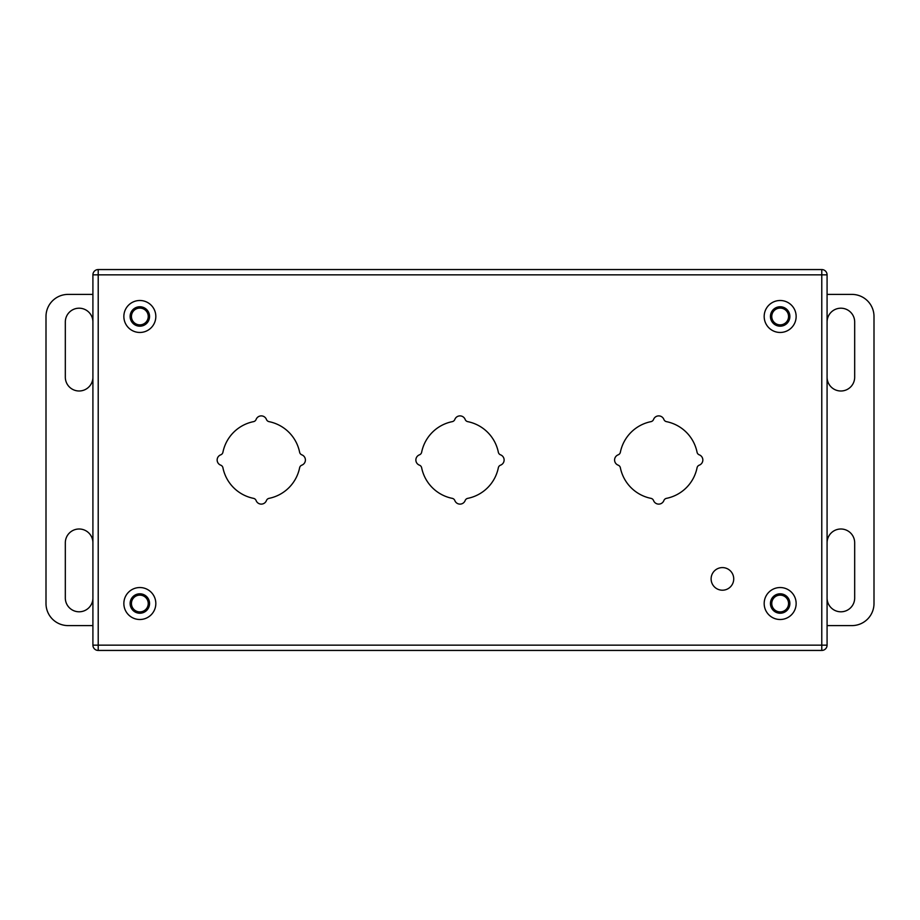 <?xml version="1.0" encoding="UTF-8"?>
<svg xmlns="http://www.w3.org/2000/svg" width="920" height="920" viewBox="0 0 920 920"><rect width="100%" height="100%" fill="white"/><g stroke="black" fill="none" stroke-linecap="round" stroke-linejoin="round"><path stroke-width="1.38" d="M147.74 597.873L145.487 595.608M145.487 324.38L147.74 322.126M772.259 322.126L774.513 324.38M774.513 595.608L772.259 597.873M92.909 377.683A13.8 13.8 0 0 1 78.879 390.988A13.8 13.8 0 0 1 65.32 377.2L65.32 322A13.8 13.8 0 0 1 78.879 308.2A13.8 13.8 0 0 1 92.909 321.505M92.909 598.483A13.8 13.8 0 0 1 78.879 611.788A13.8 13.8 0 0 1 65.32 598L65.32 542.8A13.8 13.8 0 0 1 78.879 529A13.8 13.8 0 0 1 92.909 542.305M92.909 294.4L68.08 294.4A22.08 22.08 0 0 0 46 316.48L46 603.52A22.08 22.08 0 0 0 68.08 625.6L92.909 625.6M827.08 322A13.8 13.8 0 0 1 840.88 308.2A13.8 13.8 0 0 1 854.68 322L854.68 377.2A13.8 13.8 0 0 1 840.88 391A13.8 13.8 0 0 1 827.08 377.2M827.08 542.8A13.8 13.8 0 0 1 840.88 529A13.8 13.8 0 0 1 854.68 542.8L854.68 598A13.8 13.8 0 0 1 840.88 611.8A13.8 13.8 0 0 1 827.08 598M827.08 625.6L851.92 625.6A22.08 22.08 0 0 0 874 603.52L874 316.48A22.08 22.08 0 0 0 851.92 294.4L827.08 294.4M301.829 465.163A3.53 3.53 0 0 0 299.621 467.762A39.123 39.123 0 0 1 269.042 498.352A3.53 3.53 0 0 0 266.432 500.56A5.52 5.52 0 0 1 256.116 500.56A3.53 3.53 0 0 0 253.517 498.352A39.123 39.123 0 0 1 222.927 467.762A3.53 3.53 0 0 0 220.719 465.163A5.52 5.52 0 0 1 220.719 454.836A3.53 3.53 0 0 0 222.927 452.237A39.123 39.123 0 0 1 253.517 421.647A3.53 3.53 0 0 0 256.116 419.44A5.52 5.52 0 0 1 266.432 419.44A3.53 3.53 0 0 0 269.042 421.647A39.123 39.123 0 0 1 299.621 452.237A3.53 3.53 0 0 0 301.829 454.836A5.52 5.52 0 0 1 301.829 465.163M699.269 465.163A3.53 3.53 0 0 0 697.061 467.762A39.123 39.123 0 0 1 666.482 498.352A3.53 3.53 0 0 0 663.872 500.56A5.52 5.52 0 0 1 653.556 500.56A3.53 3.53 0 0 0 650.957 498.352A39.123 39.123 0 0 1 620.367 467.762A3.53 3.53 0 0 0 618.159 465.163A5.52 5.52 0 0 1 618.159 454.836A3.53 3.53 0 0 0 620.367 452.237A39.123 39.123 0 0 1 650.957 421.647A3.53 3.53 0 0 0 653.556 419.44A5.52 5.52 0 0 1 663.872 419.44A3.53 3.53 0 0 0 666.482 421.647A39.123 39.123 0 0 1 697.061 452.237A3.53 3.53 0 0 0 699.269 454.836A5.52 5.52 0 0 1 699.269 465.163M500.549 465.163A3.53 3.53 0 0 0 498.341 467.762A39.123 39.123 0 0 1 467.762 498.352A3.53 3.53 0 0 0 465.152 500.56A5.52 5.52 0 0 1 454.836 500.56A3.53 3.53 0 0 0 452.237 498.352A39.123 39.123 0 0 1 421.647 467.762A3.53 3.53 0 0 0 419.44 465.163A5.52 5.52 0 0 1 419.44 454.836A3.53 3.53 0 0 0 421.647 452.237A39.123 39.123 0 0 1 452.237 421.647A3.53 3.53 0 0 0 454.836 419.44A5.52 5.52 0 0 1 465.152 419.44A3.53 3.53 0 0 0 467.762 421.647A39.123 39.123 0 0 1 498.341 452.237A3.53 3.53 0 0 0 500.549 454.836A5.52 5.52 0 0 1 500.549 465.163M827.08 274.85L827.08 645.15L821.779 645.15L821.779 274.85L98.21 274.85L98.21 645.15L821.779 645.15L821.779 650.44L98.21 650.44A5.301 5.301 0 0 1 92.909 645.15L92.909 274.85A5.301 5.301 0 0 1 98.21 269.56L821.779 269.56L821.779 274.85L827.08 274.85A5.301 5.301 0 0 0 821.779 269.56A5.301 5.301 0 0 1 827.08 274.85M821.779 650.44A5.301 5.301 0 0 0 827.08 645.15A5.301 5.301 0 0 1 821.779 650.44M139.84 324.863A8.395 8.395 0 0 0 148.235 316.48A8.395 8.395 0 0 0 139.84 308.085A8.395 8.395 0 0 0 131.445 316.48A8.395 8.395 0 0 0 139.84 324.863M123.855 316.48A15.985 15.985 0 0 0 139.84 332.465A15.985 15.985 0 0 0 155.825 316.48A15.985 15.985 0 0 0 139.84 300.495A15.985 15.985 0 0 0 123.855 316.48M149.558 316.48A9.717 9.717 0 0 0 139.84 306.762A9.717 9.717 0 0 0 130.123 316.48A9.717 9.717 0 0 0 139.84 326.186A9.717 9.717 0 0 0 149.558 316.48M139.84 611.904A8.395 8.395 0 0 0 148.235 603.52A8.395 8.395 0 0 0 139.84 595.125A8.395 8.395 0 0 0 131.445 603.52A8.395 8.395 0 0 0 139.84 611.904M123.855 603.52A15.985 15.985 0 0 0 139.84 619.505A15.985 15.985 0 0 0 155.825 603.52A15.985 15.985 0 0 0 139.84 587.535A15.985 15.985 0 0 0 123.855 603.52M149.558 603.52A9.717 9.717 0 0 0 139.84 593.803A9.717 9.717 0 0 0 130.123 603.52A9.717 9.717 0 0 0 139.84 613.226A9.717 9.717 0 0 0 149.558 603.52M780.16 324.863A8.395 8.395 0 0 0 788.555 316.48A8.395 8.395 0 0 0 780.16 308.085A8.395 8.395 0 0 0 771.765 316.48A8.395 8.395 0 0 0 780.16 324.863M764.175 316.48A15.985 15.985 0 0 0 780.16 332.465A15.985 15.985 0 0 0 796.145 316.48A15.985 15.985 0 0 0 780.16 300.495A15.985 15.985 0 0 0 764.175 316.48M789.877 316.48A9.717 9.717 0 0 0 780.16 306.762A9.717 9.717 0 0 0 770.442 316.48A9.717 9.717 0 0 0 780.16 326.186A9.717 9.717 0 0 0 789.877 316.48M780.16 611.904A8.395 8.395 0 0 0 788.555 603.52A8.395 8.395 0 0 0 780.16 595.125A8.395 8.395 0 0 0 771.765 603.52A8.395 8.395 0 0 0 780.16 611.904M764.175 603.52A15.985 15.985 0 0 0 780.16 619.505A15.985 15.985 0 0 0 796.145 603.52A15.985 15.985 0 0 0 780.16 587.535A15.985 15.985 0 0 0 764.175 603.52M789.877 603.52A9.717 9.717 0 0 0 780.16 593.803A9.717 9.717 0 0 0 770.442 603.52A9.717 9.717 0 0 0 780.16 613.226A9.717 9.717 0 0 0 789.877 603.52M733.723 578.898A11.304 11.304 0 0 1 722.418 590.203A11.304 11.304 0 0 1 711.114 578.898A11.304 11.304 0 0 1 722.418 567.594A11.304 11.304 0 0 1 733.723 578.898M98.21 269.56A5.301 5.301 0 0 0 92.909 274.85L98.21 274.85L98.21 269.56M92.909 645.15A5.301 5.301 0 0 0 98.21 650.44L98.21 645.15L92.909 645.15"/></g></svg>
